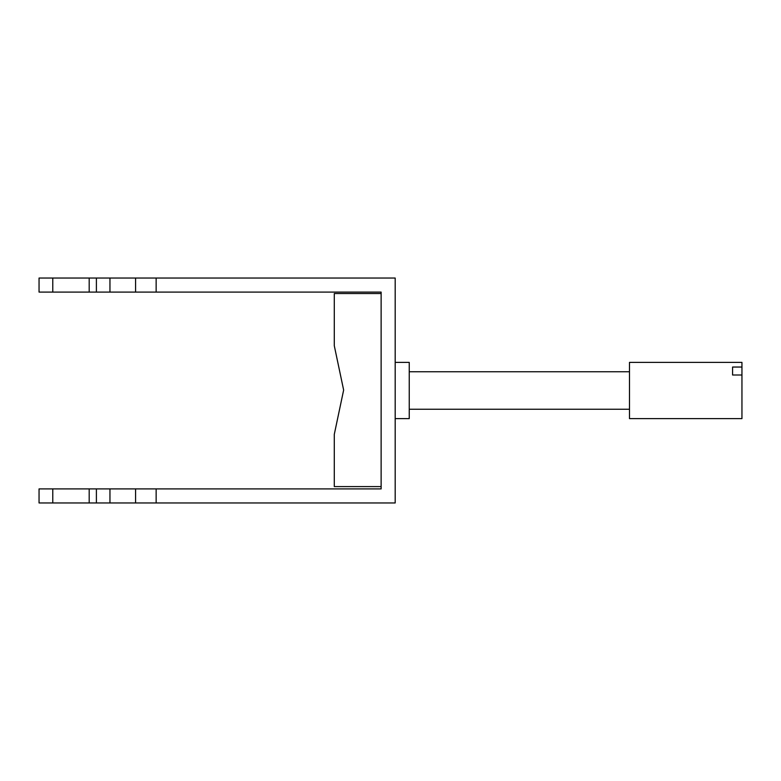 <?xml version="1.0" encoding="UTF-8"?>
<svg xmlns="http://www.w3.org/2000/svg" width="781" height="781" viewBox="0 0 781 781"><rect width="100%" height="100%" fill="white"/><g stroke="black" fill="none" stroke-linecap="round" stroke-linejoin="round"><path stroke-width="1.17" d="M52.776 278.036L52.776 292.094L39.05 292.094L39.05 278.036L395.186 278.036L395.186 502.964L135.582 502.964L135.582 488.906L381.128 488.906L381.128 292.094L135.582 292.094L135.582 278.036M52.776 292.094L135.582 292.094M52.776 502.964L39.05 502.964L39.05 488.906L52.776 488.906L52.776 502.964L135.582 502.964M52.776 488.906L89.19 488.906L89.19 502.964M89.19 488.906L135.582 488.906M96.395 488.906L96.395 502.964M109.955 502.964L109.955 488.906M96.395 278.036L96.395 292.094M109.955 278.036L109.955 292.094M89.19 278.036L89.19 292.094M381.128 293.529L334.288 293.529L334.288 345.749L343.64 390.061L334.288 434.373L334.288 486.592L381.128 486.592M156.141 488.906L156.141 502.964M156.141 278.036L156.141 292.094M395.186 418.616L409.244 418.616L409.244 362.384L395.186 362.384M629.486 409.244L409.244 409.244M629.486 371.756L409.244 371.756M629.486 418.616L629.486 362.384L741.95 362.384L741.95 418.616L629.486 418.616M732.578 367.041L732.578 374.997L732.578 367.041L741.95 367.041M732.578 374.997L741.95 374.997"/></g></svg>
